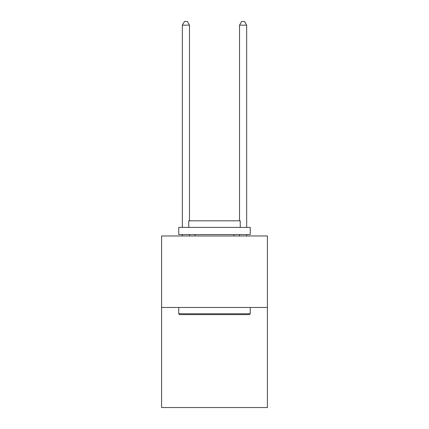 <?xml version="1.0" encoding="UTF-8"?>
<svg xmlns="http://www.w3.org/2000/svg" width="429" height="429" viewBox="0 0 429 429"><rect width="100%" height="100%" fill="white"/><g stroke="black" fill="none" stroke-linecap="round" stroke-linejoin="round"><path stroke-width="0.64" d="M267.401 307.464L267.401 407.55L161.599 407.55L161.599 235.977L267.401 235.977L267.401 307.464L161.599 307.464M179.612 314.613L178.754 313.755L250.246 313.755L249.388 314.613L179.612 314.613M250.246 227.397L250.246 234.545L178.754 234.545L178.754 227.397L250.246 227.397M188.765 227.397L188.765 220.817L240.235 220.817L240.235 227.397M250.246 307.464L250.246 313.755M178.754 307.464L178.754 313.755M233.944 234.545L233.944 235.977M195.056 234.545L195.056 235.977M189.479 220.817L189.479 25.166L182.33 25.166L182.33 227.397M182.33 234.545L182.33 235.977M189.479 234.545L189.479 235.977M182.33 25.166L184.475 21.45L187.334 21.45L189.479 25.166M246.67 235.977L246.67 234.545M246.67 227.397L246.67 25.166L239.521 25.166L239.521 220.817M239.521 235.977L239.521 234.545M239.521 25.166L241.666 21.45L244.525 21.45L246.67 25.166"/></g></svg>
